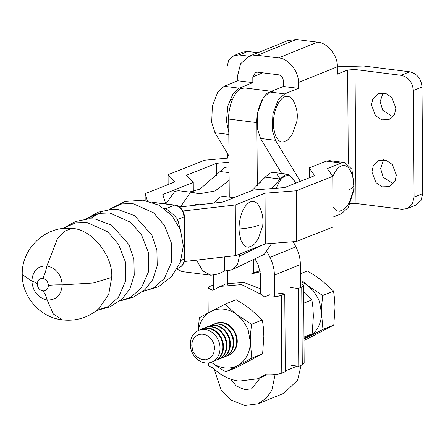 <?xml version="1.0" encoding="UTF-8"?>
<svg xmlns="http://www.w3.org/2000/svg" width="445" height="445" viewBox="0 0 445 445"><rect width="100%" height="100%" fill="white"/><g stroke="black" fill="none" stroke-linecap="round" stroke-linejoin="round"><path stroke-width="0.67" d="M422.75 193.575L422.005 87.036L413.344 90.541L414.089 197.079L422.75 193.575L421.02 200.484L415.83 205.101L407.169 208.605L412.359 203.982L414.089 197.079M371.469 105.042L375.508 115.661L381.771 119.85L388.958 119.633L394.587 114.181L395.878 108.107L391.839 97.488L385.576 93.294L378.389 93.511L372.765 98.962L371.469 105.042M392.863 116.829L382.733 110.238L380.13 101.538L383.151 92.816M371.937 172.02L375.975 182.639L382.238 186.833L389.425 186.616L395.054 181.165L396.35 175.091L392.306 164.466L386.043 160.278L378.856 160.495L373.233 165.946L371.937 172.02M393.33 183.807L383.201 177.221L380.597 168.516L383.618 159.794M337.304 66.789L363.699 66.01L409.706 71.79C417.071 73.586 421.17 78.67 422.005 87.036M413.344 90.541C412.509 82.175 408.41 77.091 401.045 75.294L355.038 69.515L347.64 70.021L348.296 164.172M350.371 203.543L355.978 203.476L401.98 209.256L407.169 208.605M300.303 181.349L275.516 140.342L272.257 129.973L272.891 113.953L278.192 99.975L284.705 93.889L298.373 88.36L283.348 86.475L269.681 92.004L263.167 98.089L257.872 112.068L257.232 128.082L260.492 138.451L281.657 173.472M347.64 70.021L337.355 74.182L337.304 66.794C338.111 55.948 327.181 42.403 317.435 42.169L296.309 39.51L257.338 55.28L278.459 57.933C288.21 58.167 299.135 71.712 298.334 82.559L298.373 88.36M283.348 86.475L283.309 80.673C282.987 77.458 281.412 75.5 278.576 74.81L257.455 72.157L255.525 72.379L252.799 76.84L262.734 72.819M227.106 85.084L226.978 67.123L228.713 60.22L233.903 55.597L242.564 52.093L247.748 51.442L257.894 52.716M228.797 132.293L226.422 121.001L227.901 105.799L233.147 93.517L239.171 88.171L252.838 82.642L237.814 80.756L224.147 86.285L217.633 92.365L212.337 106.344L211.698 122.364L214.957 132.732L228.969 155.911M257.338 55.28L248.955 56.331L287.926 40.567L296.309 39.51M248.955 56.331L240.567 63.796L237.775 74.955L237.814 80.756M252.838 82.642L252.799 76.84M227.618 158.136L227.584 153.62M233.903 55.597L239.087 54.946L249.233 56.22M184.286 261.538L235.511 255.664L235.277 204.984L182.917 210.991M235.511 255.664L265.281 243.893L296.476 241.463L296.242 190.783L265.048 193.213L265.281 243.893M265.048 193.213L235.277 204.984M296.476 241.463L333.01 227.011L332.777 176.331L296.242 190.783M332.966 217.121L341.61 213.706L348.413 207.237L354.164 189.169L351.917 169.289L344.73 162.559L341.376 163.026L327.298 168.594L332.777 176.331M309.258 177.811L309.208 167.921L326.352 161.14L329.712 160.673L344.73 162.559M179.558 207.025L222.901 202.052L253.35 190.009L284.544 187.584L314.687 175.658L309.208 167.921M147.406 200.94L145.148 193.664L145.176 200.5M145.148 193.664L174.918 181.888L168.088 174.679L168.132 184.569M193.302 191.45L193.263 182.461L186.433 175.252L216.576 163.332L216.637 175.764M193.263 182.461L162.814 194.504L165.746 203.932M216.576 163.332L229.014 162.203M228.986 158.014L204.622 160.233L168.088 174.679M180.481 206.919L189.831 193.252L193.508 192.59L199.149 193.842L215.052 190.955L229.147 180.392M229.047 166.858L224.736 167.442L200.033 189.069L189.347 192.068M296.12 183.001L288.493 174.329L284.822 174.996L280.194 179.046L271.622 188.585M288.493 174.329L273.469 172.443L269.804 173.105L265.17 177.16L251.948 190.566M239.332 254.156L239.388 256.125L263.179 244.722M196.534 260.136L202.681 270.788L210.886 275.21L217.939 274.042L224.814 270.966L231.856 269.876L264.297 254.329L271.684 243.393M280.673 179.886L276.862 173.995M193.503 192.59L178.478 190.699L174.813 191.367L165.818 203.944M233.975 197.675L223.546 196.362L219.874 197.029L213.884 203.087M231.856 269.876L237.619 264.191L239.388 256.125M224.814 270.966L224.436 256.937M210.886 275.21L182.294 271.617L176.949 269.247M215.241 257.989L214.64 258.061M255.096 243.259L258.172 238.982L262.734 225.882L262.995 221.465C262.962 216.331 261.766 211.392 259.407 206.641A23.029 11.225 97.2 0 0 256.81 203.109A23.029 11.225 97.2 0 0 254.807 201.841A23.029 11.225 97.2 0 0 252.643 201.44A23.029 11.225 97.2 0 0 248.154 203.254A23.029 11.225 97.2 0 0 246.002 205.406A23.029 11.225 97.2 0 0 244.032 208.282A23.029 11.225 97.2 0 0 240.901 215.747A23.029 11.225 97.2 0 0 239.866 220.053A23.029 11.225 97.2 0 0 239.238 224.525A23.029 11.225 97.2 0 0 239.048 228.986A33.392 7.66 -0.4 0 0 258.528 225.337M254.757 243.665L252.949 245.406L248.46 247.225L246.291 246.819L244.288 245.557L241.073 240.656L239.299 233.269L239.048 228.986M349.47 189.37A33.392 7.66 -0.4 0 0 353.936 185.504C353.903 180.37 352.707 175.425 350.349 170.674A23.029 11.225 97.2 0 0 347.751 167.142A23.029 11.225 97.2 0 0 345.748 165.879A23.029 11.225 97.2 0 0 343.579 165.473A23.029 11.225 97.2 0 0 339.096 167.292A23.029 11.225 97.2 0 0 336.943 169.439A23.029 11.225 97.2 0 0 334.968 172.315A23.029 11.225 97.2 0 0 332.782 176.971M346.038 207.298L343.89 209.445L339.401 211.258L337.232 210.858L335.23 209.589L332.921 206.597M295.424 183.279L294.312 180.831A23.029 11.225 97.2 0 0 291.714 177.299A23.029 11.225 97.2 0 0 289.712 176.031A23.029 11.225 97.2 0 0 287.542 175.63A23.029 11.225 97.2 0 0 283.059 177.444A23.029 11.225 97.2 0 0 280.906 179.596A23.029 11.225 97.2 0 0 278.932 182.472A23.029 11.225 97.2 0 0 276.351 188.218M289.083 138.54L292.504 133.862L297.065 120.756L297.327 116.34C297.293 111.206 296.097 106.266 293.739 101.516A23.029 11.225 97.2 0 0 291.141 97.983A23.029 11.225 97.2 0 0 289.139 96.721A23.029 11.225 97.2 0 0 286.969 96.315A23.029 11.225 97.2 0 0 282.486 98.134A23.029 11.225 97.2 0 0 280.333 100.281A23.029 11.225 97.2 0 0 278.359 103.157A23.029 11.225 97.2 0 0 275.233 110.621A23.029 11.225 97.2 0 0 274.192 114.927A23.029 11.225 97.2 0 0 273.569 119.399A23.029 11.225 97.2 0 0 273.38 123.86L273.631 128.143L275.405 135.53L278.62 140.431L280.623 141.699L282.792 142.1L287.281 140.286L289.428 138.134M176.693 222.022L177.75 219.407C174.14 215.18 170.179 211.603 165.868 208.677L163.66 208.104M164.628 208.8L165.868 208.677L174.49 205.134A2.709 1.318 -82.8 0 1 174.846 205.078L174.846 205.078A2.709 1.318 -82.8 0 1 174.902 205.089M236.156 299.713L225.309 304.102L230.821 309.503L237.079 314.754L251.542 324.322L262.383 319.933L250.613 309.281L243.626 304.319L236.156 299.713M251.542 324.322L250.624 333.055L250.318 341.799L251.781 358.197L262.622 353.808L263.846 336.325L263.423 327.876L262.383 319.933M262.622 353.808L236.629 367.464L225.782 371.853L218.311 367.247L211.325 362.286A30.143 25.393 -112 0 0 214.401 364.372A30.143 25.393 -112 0 0 234.387 366.88A30.143 25.393 -112 0 0 237.435 365.568A30.143 25.393 -112 0 0 242.814 361.585A30.143 25.393 -112 0 0 246.919 356.033A30.143 25.393 -112 0 0 248.405 352.779A30.143 25.393 -112 0 0 250.318 341.799L248.249 330.324L246.714 326.691L242.525 320.094L237.079 314.754A30.143 25.393 -112 0 0 234.009 312.674A30.143 25.393 -112 0 0 214.023 310.159A30.143 25.393 -112 0 0 210.969 311.472L225.309 304.102M198.164 330.563L199.316 317.758L210.969 311.472A30.143 25.393 -112 0 0 205.596 315.455A30.143 25.393 -112 0 0 201.485 321.012A30.143 25.393 -112 0 0 200 324.26A30.143 25.393 -112 0 0 198.414 330.451M251.781 358.197L225.782 371.853M303.668 292.092L311.912 299.897L303.746 303.201M303.98 337.076L312.151 333.772L313.375 316.295L312.952 307.84L311.912 299.897M312.151 333.772L304.63 337.866M275.105 374.551L271.878 390.221L266.477 398.025L257.827 403.849L283.81 393.313L297.61 380.191L301.087 365.339M257.827 403.849L244.839 405.49L231.044 400.066L221.037 389.803L214.123 368.994M230.671 379.129L236.195 385.926L244.728 389.664L251.72 388.785L260.586 377.577M260.447 293.567L260.303 273.336L258 264.191L254.935 258.818M257.327 186.016L256.871 122.586C256.198 110.299 263.24 93.483 269.676 92.009L273.102 91.514M229.264 197.079L228.702 119.049C228.029 106.761 235.077 89.94 241.513 88.466L244.934 87.977L271.422 91.303M300.531 287.553L300.364 264.569C300.292 258.389 298.801 252.487 295.903 246.853L293.227 241.718M267.278 252.309L269.92 257.382C272.818 263.017 274.309 268.925 274.387 275.105L274.543 296.759M253.528 273.052L253.428 259.535M227.456 271.038L227.551 284.294M213.522 289.929L213.416 275.255M269.792 294.762L264.486 296.904L261.999 294.829L241.574 284.605L220.114 286.396L212.849 290.418L208.015 288.021L209.895 286.385L213.483 284.972M262.567 376.292L257.522 378.817L239.149 381.131C230.66 380.002 222.817 376.426 215.625 370.396M215.797 370.54L213.2 367.993M277.257 292.982L284.772 293.928L285.312 371.72L281.796 373.144C277.686 374.557 272.095 375.074 265.031 374.701M213.394 368.21L208.56 365.812L208.538 362.92M227.545 283.554L244.094 282.525L260.414 288.749M265.465 375.358L261.855 377.065M284.772 293.928L281.251 295.352C277.14 296.765 271.556 297.282 264.486 296.904M265.276 374.534L262.394 376.392M290.707 287.542L298.217 288.488L298.762 366.28L291.252 365.339M260.103 270.716L253.528 272.88M250.346 274.17L260.225 271.739M300.503 283.432L303.618 285.434L304.163 363.226L302.283 364.856L298.762 366.28M298.217 288.488L301.738 287.064L303.618 285.434M213.928 324.221A17.205 14.496 68 0 1 215.324 323.554L215.897 323.32A17.205 14.496 68 0 1 222.233 322.525A17.205 14.496 68 0 1 237.257 341.143A17.205 14.496 68 0 1 228.802 355.221A17.205 14.496 68 0 1 228.513 355.332M215.324 323.554A17.205 14.496 68 0 1 221.66 322.759A17.205 14.496 68 0 1 236.684 341.376A17.205 14.496 68 0 1 228.229 355.449A17.205 14.496 68 0 1 226.761 355.939M210.496 325.612A17.205 14.496 68 0 1 211.887 324.945L212.46 324.711A17.205 14.496 68 0 1 218.795 323.916A17.205 14.496 68 0 1 233.82 342.533A17.205 14.496 68 0 1 225.365 356.612A17.205 14.496 68 0 1 225.075 356.723M211.887 324.945A17.205 14.496 68 0 1 218.222 324.149A17.205 14.496 68 0 1 233.247 342.767A17.205 14.496 68 0 1 224.792 356.84A17.205 14.496 68 0 1 223.323 357.329M207.059 327.003A17.205 14.496 68 0 1 208.449 326.335L209.028 326.102A17.205 14.496 68 0 1 215.358 325.306A17.205 14.496 68 0 1 230.382 343.924A17.205 14.496 68 0 1 221.927 357.997A17.205 14.496 68 0 1 221.638 358.114M208.449 326.335A17.205 14.496 68 0 1 214.785 325.54A17.205 14.496 68 0 1 229.809 344.157A17.205 14.496 68 0 1 221.354 358.231A17.205 14.496 68 0 1 219.886 358.72M203.621 328.393A17.205 14.496 68 0 1 205.017 327.726L205.59 327.492A17.205 14.496 68 0 1 211.92 326.697A17.205 14.496 68 0 1 226.944 345.314A17.205 14.496 68 0 1 218.489 359.388A17.205 14.496 68 0 1 218.206 359.504M205.017 327.726A17.205 14.496 68 0 1 211.347 326.925A17.205 14.496 68 0 1 226.371 345.548A17.205 14.496 68 0 1 217.917 359.621A17.205 14.496 68 0 1 216.448 360.111M200.028 329.873A17.205 14.496 68 0 1 201.579 329.116L202.152 328.883A17.205 14.496 68 0 1 208.488 328.087A17.205 14.496 68 0 1 223.507 346.705A17.205 14.496 68 0 1 215.052 360.778A17.205 14.496 68 0 1 214.768 360.895M201.579 329.116A17.205 14.496 68 0 1 207.915 328.315A17.205 14.496 68 0 1 222.934 346.939A17.205 14.496 68 0 1 214.479 361.012A17.205 14.496 68 0 1 212.838 361.546M205.067 329.517A17.155 14.457 -112 0 0 190.315 344.347A17.155 14.457 68 0 0 205.301 362.914A17.155 14.457 68 0 0 220.047 348.085A17.155 14.457 -112 0 0 205.067 329.517M214.284 345.943A13.111 11.047 68 0 1 214.518 348.457L213.689 353.235L212.654 355.31L209.545 358.436L205.462 359.827L201.034 359.271L196.924 356.851L193.764 352.935L192.702 350.599L191.801 345.604A13.111 11.047 68 0 1 192.006 343.145A13.111 11.047 68 0 1 192.635 340.831A13.111 11.047 68 0 1 193.67 338.756A13.111 11.047 68 0 1 196.779 335.63A13.111 11.047 68 0 1 198.731 334.696A13.111 11.047 68 0 1 200.856 334.24A13.111 11.047 68 0 1 205.29 334.796A13.111 11.047 68 0 1 207.426 335.791A13.111 11.047 68 0 1 209.395 337.215A13.111 11.047 68 0 1 212.554 341.131A13.111 11.047 68 0 1 213.617 343.468A13.111 11.047 68 0 1 214.284 345.943M301.999 280.706L308.263 285.963L322.72 295.524L333.561 291.141L321.791 280.483L314.804 275.527L307.334 270.922L300.431 273.714M322.72 295.524L321.802 304.263L321.496 313.007L322.959 329.4L333.8 325.017L335.024 307.534L334.601 299.084L333.561 291.141M333.8 325.017L307.807 338.673L304.002 340.214M322.959 329.4L308.613 336.776A30.143 25.393 -112 0 0 313.992 332.793A30.143 25.393 -112 0 0 318.097 327.236A30.143 25.393 -112 0 0 319.582 323.988A30.143 25.393 -112 0 0 321.496 313.007L319.427 301.532L317.891 297.9L313.703 291.303L308.263 285.963A30.143 25.393 -112 0 0 305.187 283.877A30.143 25.393 -112 0 0 300.492 281.668M303.991 338.556A30.143 25.393 -112 0 0 305.565 338.089A30.143 25.393 -112 0 0 308.613 336.776L303.996 339.224M355.038 69.515L355.978 203.476M409.706 71.79L401.045 75.294M260.492 138.451L275.516 140.342M284.705 93.889L269.681 92.004M278.459 57.933L317.435 42.169M337.304 66.794L298.334 82.559M239.171 88.171L224.147 86.285M214.957 132.732L228.813 134.473M239.087 54.946L247.748 51.442M326.352 161.14L341.376 163.026M220.103 171.497L229.092 172.627M265.17 177.16L280.194 179.046M152.368 202.353L174.49 205.134C180.197 206.48 183.357 210.385 183.969 216.854A2.709 0.629 -0.5 0 0 184.33 216.531A2.709 0.629 -0.5 0 0 184.325 216.493M179.858 228.279L177.75 219.407L183.969 216.854L184.263 259.046A2.709 0.623 -0.4 0 0 184.625 258.729C184.82 262.528 182.94 265.582 178.979 267.896L178.94 267.912M180.982 260.392L184.263 259.046L183.952 261.777L183.045 264.158L180.876 266.778L177.344 268.569M142.745 291.508L153.792 287.776L164.466 278.32L171.408 262.506L171.414 243.104L164.45 225.32L153.67 212.871L132.777 203.526L121.685 203.932L109.064 209.562M119.688 301.031L133.278 297.254L145.081 289.545L152.807 279.56L157.23 265.687L156.885 249.901L151.867 235.071L134.601 215.697L118.092 209.551L112.107 209.317L102.228 211.336L91.865 217.638M119.672 300.992L130.724 297.282L141.427 287.848L148.396 272.045L148.435 252.627L141.482 234.81L130.691 222.333L109.77 212.966L98.679 213.372L86.057 219.001M96.676 310.499L110.271 306.727L122.091 299.012L129.818 289.022L134.24 275.149L133.895 259.352L128.878 244.516L111.606 225.137L95.091 218.99L89.106 218.756L75.277 221.582L62.956 228.463M96.737 310.449L107.79 306.716L118.476 297.249L125.418 281.435L125.429 262.016L118.465 244.222L107.673 231.762L86.764 222.411L75.667 222.817L63.034 228.452M42.87 290.935C39.483 290.129 37.614 287.815 37.252 283.988A27.095 6.291 -0.5 0 0 31.856 281.051L22.25 274.61C21.443 250.73 42.108 228.774 66.082 228.207L72.084 228.441C91.486 228.908 113.28 255.853 111.712 277.43L93.283 282.992L62.211 284.861A27.095 6.291 -0.5 0 0 48.377 285.39C48.077 289.144 46.241 290.991 42.87 290.935A27.095 13.205 -82.8 0 1 47.181 299.997C56.376 300.158 61.388 295.113 62.211 284.861C61.204 274.381 56.092 268.068 46.886 265.915A27.095 13.205 -82.8 0 1 42.759 278.442C46.135 279.232 48.01 281.546 48.377 285.39L48.377 285.39M72.084 228.441L64.914 231.033L57.444 238.687L46.886 265.915C37.692 265.754 32.685 270.799 31.856 281.051C32.835 291.492 37.942 297.805 47.181 299.997L53.317 313.981L62.567 319.911C76.39 321.385 88.561 317.574 99.079 308.485L108.747 294.24L111.712 277.43M37.252 283.971L37.252 283.988C37.558 280.233 39.394 278.386 42.759 278.442M297.199 366.085L285.306 370.907M276.862 374.328L275.105 375.04M256.871 122.586L228.702 119.049M295.903 246.853L269.92 257.382M300.364 264.569L274.387 275.105M281.796 373.144L281.251 295.352M302.283 364.856L301.738 287.064M194.899 204.233L199.193 204.772M353.936 185.504L353.675 189.915L349.114 203.02L345.693 207.698M259.379 182.138L260.898 182.328M228.747 125.262L226.828 125.023M256.915 128.8L257.344 128.855M232.418 99.508L230.071 99.213M184.325 216.531C184.542 211.826 179.519 204.728 174.846 205.078L151.906 202.197M184.33 216.531L184.625 258.729M142.684 291.558L158.57 286.675L171.687 276.456L180.314 262.261L183.34 245.963L180.409 229.681L171.892 215.469L158.876 205.184L143.056 200.183L125.09 201.474L108.986 209.573M85.974 219.012L98.289 212.143L112.107 209.317M22.25 274.61C21.983 296.971 40.234 317.558 62.567 319.911M208.015 288.021L208.188 312.941M220.114 286.396L224.447 284.644M261.832 377.076L257.505 378.829M228.802 355.221L228.229 355.449M225.365 356.612L224.792 356.84M221.927 357.997L221.354 358.231M218.489 359.388L217.917 359.621M215.052 360.778L214.479 361.012"/></g></svg>
